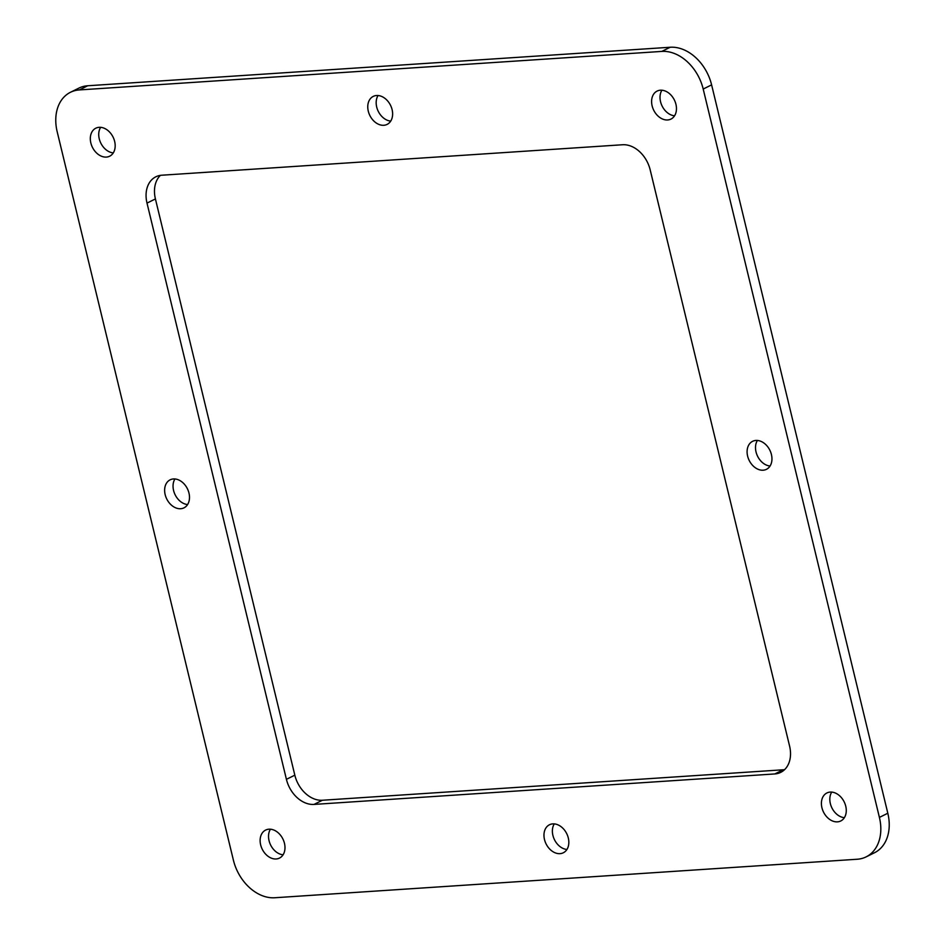 <?xml version="1.0" encoding="UTF-8"?>
<svg xmlns="http://www.w3.org/2000/svg" width="945" height="945" viewBox="0 0 945 945"><rect width="100%" height="100%" fill="white"/><g stroke="black" fill="none" stroke-linecap="round" stroke-linejoin="round"><path stroke-width="1.42" d="M233.391 860.127L57.184 131.757A41.698 30.76 63.7 0 1 70.462 92.279A41.698 30.76 63.7 0 1 79.345 89.929L661.807 51.408A41.698 30.76 63.7 0 1 703.198 89.043L879.405 817.401A41.698 30.76 63.7 0 1 866.128 856.879A41.698 30.76 63.7 0 1 857.245 859.241L274.782 897.75A41.698 30.76 63.7 0 1 233.391 860.127M314 804.419L774.805 773.943A27.795 20.506 -116.3 0 0 780.724 772.372A27.795 20.506 -116.3 0 0 789.583 746.066L650.172 169.828A27.795 20.506 -116.3 0 0 622.59 144.75L161.784 175.215A27.795 20.506 -116.3 0 0 155.866 176.786A27.795 20.506 -116.3 0 0 147.007 203.104L286.418 779.33A27.795 20.506 -116.3 0 0 314 804.419L322.41 800.25L783.216 769.785A27.795 20.506 -116.3 0 0 784.61 769.632M830.242 792.075A15.628 11.517 -116.3 0 0 826.91 792.961A15.628 11.517 -116.3 0 0 823.508 812.074A15.628 11.517 -116.3 0 0 840.766 820.969A15.628 11.517 -116.3 0 0 845.078 803.982A15.628 11.517 -116.3 0 0 830.242 792.075M660.437 90.2A15.628 11.517 -116.3 0 0 657.106 91.086A15.628 11.517 -116.3 0 0 653.704 110.199A15.628 11.517 -116.3 0 0 670.962 119.082A15.628 11.517 -116.3 0 0 675.273 102.107A15.628 11.517 -116.3 0 0 660.437 90.2M99.154 127.315A15.628 11.517 -116.3 0 0 95.823 128.189A15.628 11.517 -116.3 0 0 92.421 147.302A15.628 11.517 -116.3 0 0 109.679 156.197A15.628 11.517 -116.3 0 0 113.991 139.222A15.628 11.517 -116.3 0 0 99.154 127.315M376.582 95.516A15.628 11.517 -116.3 0 0 373.263 96.39A15.628 11.517 -116.3 0 0 369.861 115.503A15.628 11.517 -116.3 0 0 387.119 124.397A15.628 11.517 -116.3 0 0 391.431 107.411A15.628 11.517 -116.3 0 0 376.582 95.516M755.929 440.441A15.628 11.517 -116.3 0 0 752.598 441.327A15.628 11.517 -116.3 0 0 749.196 460.439A15.628 11.517 -116.3 0 0 766.454 469.322A15.628 11.517 -116.3 0 0 770.766 452.348A15.628 11.517 -116.3 0 0 755.929 440.441M552.801 823.875A15.628 11.517 -116.3 0 0 549.47 824.761A15.628 11.517 -116.3 0 0 546.068 843.873A15.628 11.517 -116.3 0 0 563.326 852.768A15.628 11.517 -116.3 0 0 567.638 835.782A15.628 11.517 -116.3 0 0 552.801 823.875M173.455 478.95A15.628 11.517 -116.3 0 0 170.135 479.836A15.628 11.517 -116.3 0 0 166.733 498.948A15.628 11.517 -116.3 0 0 183.991 507.843A15.628 11.517 -116.3 0 0 188.303 490.857A15.628 11.517 -116.3 0 0 173.455 478.95M268.947 829.19A15.628 11.517 -116.3 0 0 265.628 830.076A15.628 11.517 -116.3 0 0 262.226 849.189A15.628 11.517 -116.3 0 0 279.484 858.084A15.628 11.517 -116.3 0 0 283.795 841.097A15.628 11.517 -116.3 0 0 268.947 829.19M866.128 856.879L874.538 852.721A41.698 30.76 -116.3 0 0 887.816 813.243L711.609 84.873A41.698 30.76 -116.3 0 0 670.218 47.25L87.755 85.759A41.698 30.76 -116.3 0 0 78.872 88.121L70.462 92.279M160.39 175.368A27.795 20.506 -116.3 0 0 155.417 198.934L294.828 775.172A27.795 20.506 -116.3 0 0 322.41 800.25M831.718 792.099A15.628 11.517 -116.3 0 0 831.919 807.916A15.628 11.517 -116.3 0 0 844.369 817.673M661.913 90.212A15.628 11.517 -116.3 0 0 662.114 106.029A15.628 11.517 -116.3 0 0 674.565 115.798M100.631 127.327A15.628 11.517 -116.3 0 0 100.831 143.144A15.628 11.517 -116.3 0 0 113.282 152.901M378.071 95.528A15.628 11.517 -116.3 0 0 378.272 111.345A15.628 11.517 -116.3 0 0 390.722 121.102M757.406 440.453A15.628 11.517 -116.3 0 0 757.606 456.27A15.628 11.517 -116.3 0 0 770.057 466.027M554.278 823.898A15.628 11.517 -116.3 0 0 554.479 839.715A15.628 11.517 -116.3 0 0 566.929 849.472M174.943 478.973A15.628 11.517 -116.3 0 0 175.144 494.79A15.628 11.517 -116.3 0 0 187.594 504.547M270.435 829.202A15.628 11.517 -116.3 0 0 270.636 845.031A15.628 11.517 -116.3 0 0 283.087 854.788M79.345 89.929L87.755 85.759M887.816 813.243L879.405 817.401M711.609 84.873L703.198 89.043M670.218 47.25L661.807 51.408M774.805 773.943L783.216 769.785M286.418 779.33L294.828 775.172M147.007 203.104L155.417 198.934"/></g></svg>
